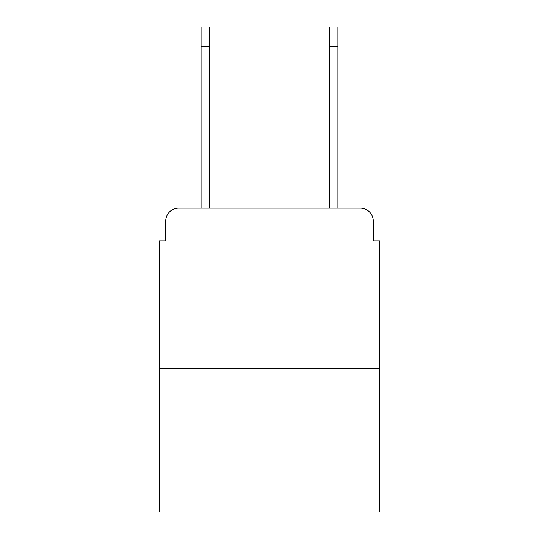 <?xml version="1.0" encoding="UTF-8"?>
<svg xmlns="http://www.w3.org/2000/svg" width="539" height="539" viewBox="0 0 539 539"><rect width="100%" height="100%" fill="white"/><g stroke="black" fill="none" stroke-linecap="round" stroke-linejoin="round"><path stroke-width="0.81" d="M165.736 220.99L165.736 240.906L165.736 220.99A12.848 12.848 0 0 1 178.584 208.142L201.074 208.142L201.074 26.95L209.422 26.95L209.422 208.142L329.578 208.142L329.578 26.95L337.926 26.95L337.926 46.226L329.578 46.226M379.692 368.77L159.308 368.77L159.308 512.05L379.692 512.05L379.692 240.906L373.264 240.906L373.264 220.99A12.848 12.848 0 0 0 360.416 208.142L178.584 208.142M159.308 368.77L159.308 240.906L165.736 240.906M337.926 46.226L337.926 208.142L360.416 208.142M373.264 240.906L373.264 220.99M201.074 46.226L209.422 46.226"/></g></svg>
